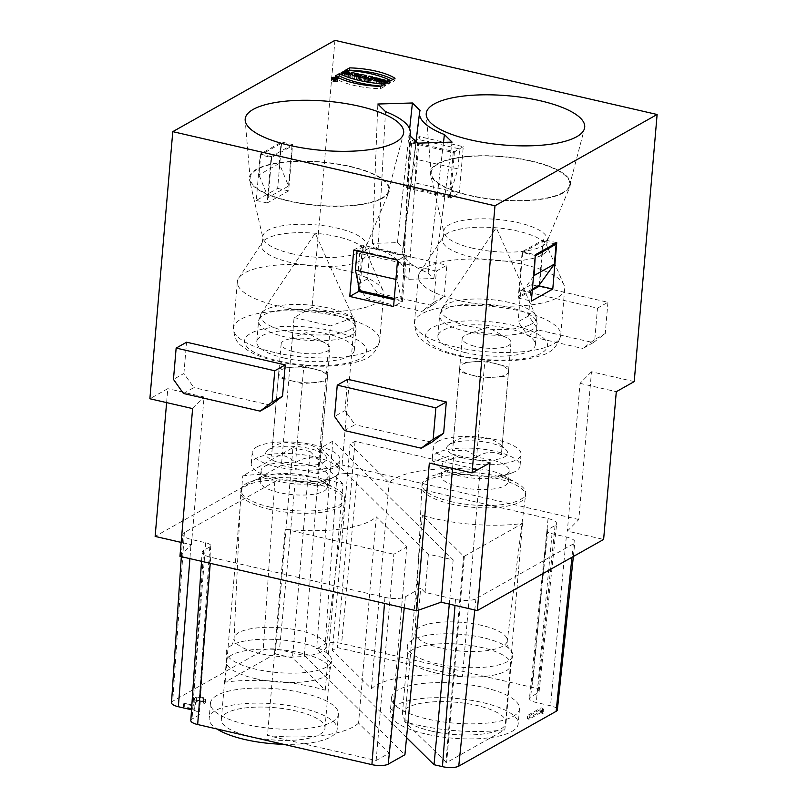 <?xml version="1.0" encoding="UTF-8"?>
<svg xmlns="http://www.w3.org/2000/svg" width="807" height="807" viewBox="0 0 807 807"><rect width="100%" height="100%" fill="white"/><g stroke="black" fill="none" stroke-linecap="round" stroke-linejoin="round"><path stroke-width="0.61" stroke-dasharray="4.04 3.03" d="M465.195 352.568A48.945 15.202 -175.1 0 1 437.828 336.337A48.945 15.202 -175.1 0 1 487.892 325.372A48.945 15.202 -175.1 0 1 535.364 344.7A48.945 15.202 -175.1 0 1 528.182 351.711A48.945 15.202 -175.1 0 1 465.195 352.568M284.145 358.026A48.945 15.202 -175.1 0 1 256.787 341.795A48.945 15.202 -175.1 0 1 306.852 330.82A48.945 15.202 -175.1 0 1 354.313 350.157A48.945 15.202 -175.1 0 1 347.141 357.168A48.945 15.202 -175.1 0 1 284.145 358.026M280.18 462.956A30.595 9.502 4.9 0 0 314.891 465.024A30.595 9.502 4.9 0 0 325.181 455.43A30.595 9.502 4.9 0 0 296.926 446.594A30.595 9.502 4.9 0 0 267.571 450.498A30.595 9.502 4.9 0 0 280.18 462.956M256.656 446.977A44.052 13.689 -175.1 0 1 306.569 443.537A44.052 13.689 -175.1 0 1 339.999 459.819A44.052 13.689 -175.1 0 1 276.851 466.91A44.052 13.689 -175.1 0 1 252.228 452.293A44.052 13.689 -175.1 0 1 256.656 446.977M292.8 351.489A24.472 7.606 -175.1 0 1 281.169 343.883A24.472 7.606 -175.1 0 1 285.819 339.959A24.472 7.606 -175.1 0 1 326.018 343.409A24.472 7.606 -175.1 0 1 329.932 348.059A24.472 7.606 -175.1 0 1 292.8 351.489M290.318 380.46A24.472 7.606 4.9 0 0 314.7 382.548A24.472 7.606 4.9 0 0 327.45 377.03L327.45 377.03A24.472 7.606 4.9 0 0 315.819 369.424A24.472 7.606 4.9 0 0 291.438 367.336A24.472 7.606 4.9 0 0 278.687 372.854L278.687 372.854A24.472 7.606 4.9 0 0 290.318 380.46L278.314 377.232L279.061 368.476L303.815 366.196L327.824 372.663L327.077 381.408L302.322 383.688L290.318 380.46M279.061 368.476L272.292 447.391C280.957 441.833 289.209 441.066 297.047 445.101L303.815 366.196M327.824 372.663L321.055 451.567L325.181 455.43M297.047 445.101C305.46 442.458 313.469 444.617 321.055 451.567L320.318 460.313C312.47 456.278 304.219 457.044 295.554 462.603C291.327 458.941 287.423 456.671 283.862 455.784L271.545 456.137L272.332 446.907L267.571 450.498M327.077 381.408L320.318 460.313M302.322 383.688L295.554 462.603M278.314 377.232L271.545 456.137M461.221 457.498A30.595 9.502 4.9 0 0 495.942 459.576A30.595 9.502 4.9 0 0 506.231 449.983A30.595 9.502 4.9 0 0 477.966 441.136A30.595 9.502 4.9 0 0 448.621 445.04A30.595 9.502 4.9 0 0 461.221 457.498M437.707 441.53A44.052 13.689 -175.1 0 1 487.61 438.08A44.052 13.689 -175.1 0 1 521.05 454.371A44.052 13.689 -175.1 0 1 457.892 461.453A44.052 13.689 -175.1 0 1 433.268 446.846A44.052 13.689 -175.1 0 1 437.707 441.53M473.85 346.032A24.472 7.606 -175.1 0 1 462.209 338.426A24.472 7.606 -175.1 0 1 466.86 334.502A24.472 7.606 -175.1 0 1 507.068 337.951A24.472 7.606 -175.1 0 1 510.982 342.612A24.472 7.606 -175.1 0 1 473.85 346.032M471.359 375.003A24.472 7.606 4.9 0 0 495.75 377.091A24.472 7.606 4.9 0 0 508.491 371.583A24.472 7.606 4.9 0 0 508.491 371.573A24.472 7.606 4.9 0 0 496.86 363.977A24.472 7.606 4.9 0 0 472.478 361.879A24.472 7.606 4.9 0 0 459.728 367.397L459.728 367.397A24.472 7.606 4.9 0 0 471.359 375.003L459.354 371.775L460.101 363.029L484.856 360.739L508.864 367.205L508.128 375.951L483.373 378.241L471.359 375.003M460.101 363.029L453.332 441.933C461.997 436.375 470.249 435.609 478.097 439.654L484.856 360.739M508.864 367.205L502.105 446.11L506.231 449.983M478.097 439.654C486.51 437.011 494.509 439.159 502.105 446.11L501.359 454.855C493.521 450.82 485.269 451.587 476.604 457.145C472.367 453.494 468.474 451.214 464.903 450.326L452.596 450.679L453.383 441.449L448.621 445.04M508.128 375.951L501.359 454.855M483.373 378.241L476.604 457.145M459.354 371.775L452.596 450.679M463.258 146.692L454.432 151.666L410.592 141.578L419.428 136.605L415.454 182.957L459.284 193.044L463.258 146.692L419.428 136.605M410.592 141.578L406.617 187.93L415.454 182.957M406.617 187.93L450.457 198.018L459.284 193.044M450.457 198.018L454.432 151.666M411.59 142.99L453.231 152.573L449.459 196.605L407.817 187.022L411.59 142.99L418.016 139.369L459.657 148.952L457.952 168.905L449.459 196.605M453.231 152.573L459.657 148.952M407.817 187.022L416.301 159.322L418.016 139.369M457.952 168.905L416.301 159.322M353.728 250.089L362.555 245.126L406.385 255.214L397.558 260.177M406.385 255.214L402.411 301.566L393.584 306.529M402.411 301.566L394.179 299.669M358.974 286.828L362.555 245.126M394.27 298.509L401.422 300.154L405.195 256.112L363.553 246.528L359.771 290.57M363.553 246.528L357.128 250.15L398.769 259.733L405.195 256.112M401.422 300.154L397.064 279.686L398.769 259.733M395.914 279.414L397.064 279.686M357.128 250.15L357.067 250.866M456.903 473.043A44.052 13.689 -175.1 0 1 439.321 466.809A44.052 13.689 -175.1 0 1 432.28 458.426A44.052 13.689 -175.1 0 1 477.33 448.561A44.052 13.689 -175.1 0 1 520.051 465.962A44.052 13.689 -175.1 0 1 511.678 473.013A44.052 13.689 -175.1 0 1 456.903 473.043M460.958 476.17A33.652 10.451 -175.1 0 1 447.532 471.409A33.652 10.451 -175.1 0 1 442.155 465.003A33.652 10.451 -175.1 0 1 476.574 457.468A33.652 10.451 -175.1 0 1 509.207 470.753A33.652 10.451 -175.1 0 1 502.811 476.15A33.652 10.451 -175.1 0 1 460.958 476.17M460.02 487.095A33.652 10.451 -175.1 0 1 441.217 475.938A33.652 10.451 -175.1 0 1 447.613 470.542A33.652 10.451 -175.1 0 1 502.882 475.283A33.652 10.451 -175.1 0 1 508.269 481.688A33.652 10.451 -175.1 0 1 460.02 487.095M451.133 501.651A52.001 16.16 -175.1 0 1 422.071 484.402A52.001 16.16 -175.1 0 1 431.947 476.069A52.001 16.16 -175.1 0 1 517.368 483.393A52.001 16.16 -175.1 0 1 525.69 493.289A52.001 16.16 -175.1 0 1 451.133 501.651M450.942 503.972A52.001 16.16 -175.1 0 1 421.859 486.924A52.001 16.16 -175.1 0 1 421.869 486.722A52.001 16.16 -175.1 0 1 475.061 475.071A52.001 16.16 -175.1 0 1 525.498 495.609A52.001 16.16 -175.1 0 1 525.478 495.801A52.001 16.16 -175.1 0 1 450.942 503.972M469.735 195.607A70.36 21.86 4.9 0 0 570.065 186.437A70.36 21.86 4.9 0 0 502.368 156.508A70.36 21.86 4.9 0 0 430.565 174.473A70.36 21.86 4.9 0 0 469.735 195.607M459.455 300.658A73.417 22.808 -175.1 0 1 418.419 276.307A73.417 22.808 -175.1 0 1 419.761 272.605A73.417 22.808 -175.1 0 1 493.511 259.854A73.417 22.808 -175.1 0 1 564.012 284.972A73.417 22.808 -175.1 0 1 564.708 288.845A73.417 22.808 -175.1 0 1 459.455 300.658M275.853 478.501A44.052 13.689 -175.1 0 1 258.28 472.266A44.052 13.689 -175.1 0 1 251.229 463.884A44.052 13.689 -175.1 0 1 296.29 454.008A44.052 13.689 -175.1 0 1 339.011 471.409A44.052 13.689 -175.1 0 1 330.638 478.47A44.052 13.689 -175.1 0 1 275.853 478.501M279.918 481.618A33.652 10.451 -175.1 0 1 266.492 476.866A33.652 10.451 -175.1 0 1 261.105 470.461A33.652 10.451 -175.1 0 1 295.523 462.915A33.652 10.451 -175.1 0 1 328.156 476.211A33.652 10.451 -175.1 0 1 321.761 481.597A33.652 10.451 -175.1 0 1 279.918 481.618M278.98 492.552A33.652 10.451 -175.1 0 1 260.167 481.396A33.652 10.451 -175.1 0 1 266.562 475.999A33.652 10.451 -175.1 0 1 321.842 480.74A33.652 10.451 -175.1 0 1 327.218 487.135A33.652 10.451 -175.1 0 1 278.98 492.552M270.093 507.109A52.001 16.16 -175.1 0 1 241.021 489.859A52.001 16.16 -175.1 0 1 250.906 481.527A52.001 16.16 -175.1 0 1 336.327 488.85A52.001 16.16 -175.1 0 1 344.65 498.746A52.001 16.16 -175.1 0 1 270.093 507.109M269.891 509.429A52.001 16.16 -175.1 0 1 240.809 492.371A52.001 16.16 -175.1 0 1 240.819 492.179A52.001 16.16 -175.1 0 1 294.02 480.518A52.001 16.16 -175.1 0 1 344.448 501.056A52.001 16.16 -175.1 0 1 344.428 501.258A52.001 16.16 -175.1 0 1 269.891 509.429M288.694 201.064A70.36 21.86 -175.1 0 1 249.524 179.931A70.36 21.86 -175.1 0 1 321.327 161.955A70.36 21.86 -175.1 0 1 389.024 191.895A70.36 21.86 -175.1 0 1 288.694 201.064M278.415 306.105A73.417 22.808 -175.1 0 1 237.369 281.764A73.417 22.808 -175.1 0 1 238.721 278.062A73.417 22.808 -175.1 0 1 312.47 265.301A73.417 22.808 -175.1 0 1 382.972 290.429A73.417 22.808 -175.1 0 1 383.668 294.303A73.417 22.808 -175.1 0 1 278.415 306.105M443.487 142.375L428.164 272.958A91.352 28.376 -175.1 0 1 402.663 250.12A91.352 28.376 -175.1 0 1 403.107 248.233L420.094 110.549M428.164 272.958L433.813 278.536L408.796 279.293L403.147 273.704A91.352 28.376 4.9 0 0 403.641 271.172A91.352 28.376 4.9 0 0 378.1 248.98L372.441 243.401L397.458 242.645L403.107 248.233M433.813 278.536L452.071 142.113M408.796 279.293L417.481 143.162M403.147 273.704L409.805 135.586M378.1 248.98L385.494 111.598M372.441 243.401L377.827 104.022M397.458 242.645L409.653 128.838M268.196 197.493L271.626 157.466L291.963 146.017L281.007 143.495L279.293 163.448L288.533 186.044L268.196 197.493L258.966 174.897L260.671 154.944L271.626 157.466M279.293 163.448L258.966 174.897M281.007 143.495L260.671 154.944M291.963 146.017L288.533 186.044M381.751 198.068A69.543 21.607 -175.1 0 1 289.047 200.862A69.543 21.607 -175.1 0 1 250.17 178.952A69.543 21.607 -175.1 0 1 321.307 162.207A69.543 21.607 -175.1 0 1 388.55 190.815A69.543 21.607 -175.1 0 1 381.751 198.068M562.792 192.621A69.543 21.607 -175.1 0 1 470.088 195.405A69.543 21.607 -175.1 0 1 431.21 173.495A69.543 21.607 -175.1 0 1 502.347 156.76A69.543 21.607 -175.1 0 1 569.601 185.368A69.543 21.607 -175.1 0 1 562.792 192.621M539.187 285.164L542.96 241.132L522.633 252.581L535.283 255.486M554.722 243.835L542.96 241.132M533.488 276.357L518.851 296.613L532.408 288.977M522.633 252.581L518.851 296.613M532.307 290.137L518.215 298.076L522.19 251.723L543.595 239.669L539.762 284.367M292.598 144.564L271.192 156.608L267.218 202.971L288.624 190.916L292.598 144.564L281.643 142.042L260.237 154.087L256.263 200.449L277.669 188.394L281.643 142.042M480.145 470.118L355.06 441.338L350.127 444.112L389.075 482.556A88.104 27.367 -175.1 0 1 480.145 470.118L462.461 676.397L337.376 647.607L332.444 650.392L371.391 688.825A88.104 27.367 -175.1 0 1 462.461 676.397M355.06 441.338L337.376 647.607M513.04 716.465A64.237 19.953 4.9 0 0 519.506 708.717A64.237 19.953 4.9 0 0 457.206 683.347A64.237 19.953 4.9 0 0 391.496 697.742A64.237 19.953 4.9 0 0 440.259 721.498A64.237 19.953 4.9 0 0 513.04 716.465M504.869 729.76A88.104 27.367 -175.1 0 1 404.69 721.69L446.675 762.534L504.869 729.76L522.553 523.491A88.104 27.367 -175.1 0 1 422.374 515.421L463.571 556.084L445.888 762.353M543.747 709.605L542.718 708.233L541.073 707.85L527.697 715.385L529.342 715.759L541.467 708.929L542.496 710.311L543.747 709.605L543.454 713.085L542.425 711.703L542.718 708.233M406.536 737.588L316.637 648.858L325.302 643.986A12.236 3.803 -175.1 0 1 341.603 643.492L532.297 687.372A12.236 3.803 -175.1 0 1 539.137 691.448A12.236 3.803 -175.1 0 1 537.906 692.9L530.683 696.976A12.236 3.803 4.9 0 0 529.453 698.428A12.236 3.803 4.9 0 0 536.292 702.504L550.535 705.782A12.236 3.803 -175.1 0 1 557.375 709.867M453.161 559.876L449.882 598.118L425.077 592.419L428.366 554.177L453.161 559.876L332.857 441.147L320.752 447.966L316.082 502.448L317.605 486.137L329.579 479.388L332.857 441.147M329.589 479.398L316.637 648.858M449.297 604.1L449.872 598.108M449.923 598.098L455.491 599.379A15.333 4.761 4.9 0 0 475.928 598.764L573.323 543.928A15.333 4.761 4.9 0 0 574.866 542.102A15.333 4.761 4.9 0 0 566.292 536.988L552.049 533.709A9.139 2.835 -175.1 0 1 546.944 530.663A9.139 2.835 -175.1 0 1 547.862 529.584L555.085 525.508A15.333 4.761 4.9 0 0 556.628 523.693A15.333 4.761 4.9 0 0 548.054 518.578L357.37 474.698A15.333 4.761 4.9 0 0 336.933 475.313L329.66 479.408M317.645 486.147L295.251 480.992A15.333 4.761 4.9 0 0 274.814 481.608L184.379 532.529A15.333 4.761 4.9 0 0 182.826 534.405A15.333 4.761 4.9 0 0 191.4 539.459L205.654 542.738A9.139 2.835 -175.1 0 1 210.758 545.754A9.139 2.835 -175.1 0 1 209.84 546.874L203.687 550.344A15.333 4.761 4.9 0 0 202.133 552.22A15.333 4.761 4.9 0 0 210.708 557.274L384.959 597.372A15.333 4.761 4.9 0 0 405.396 596.756L420.729 588.121L418.641 610.112M425.077 592.409L420.729 588.121M634.221 381.6L591.481 371.765L578.811 519.516L567.361 531.097L603.626 539.439M179.951 556.346L191.41 544.755L181.151 542.395M334.925 40.35L312.027 307.457L294.091 317.555L281.431 465.306L155.136 536.413M281.431 465.306L317.696 473.648L342.097 465.044L354.767 317.292L312.027 307.457M578.811 519.516L342.097 465.044M166.615 402.602L167.806 388.661L149.88 398.759M294.091 317.555L330.366 325.897L354.767 317.292M317.696 473.648L330.366 325.897M191.41 544.755L204.07 397.004L167.806 388.661M192.621 408.594L204.07 397.004M260.237 154.087L271.192 156.608M288.624 190.916L277.669 188.394M256.263 200.449L267.218 202.971M522.19 251.723L535.344 254.75M556.749 242.695L543.595 239.669M518.215 298.076L531.369 301.102M255.385 678.616A52.001 16.16 4.9 0 0 324.707 676.528A52.001 16.16 4.9 0 0 329.892 670.698A52.001 16.16 4.9 0 0 329.942 670.244A52.001 16.16 4.9 0 0 279.515 649.706A52.001 16.16 4.9 0 0 226.323 661.367A52.001 16.16 4.9 0 0 226.303 661.821A52.001 16.16 4.9 0 0 255.385 678.616M250.422 736.549A52.001 16.16 4.9 0 0 324.979 728.186A52.001 16.16 4.9 0 0 274.541 707.648A52.001 16.16 4.9 0 0 221.35 719.309A52.001 16.16 4.9 0 0 250.422 736.549M283.57 744.306A64.237 19.953 4.9 0 0 330.699 736.983A64.237 19.953 4.9 0 0 337.175 729.235A64.237 19.953 4.9 0 0 274.874 703.865A64.237 19.953 4.9 0 0 209.164 718.26A64.237 19.953 4.9 0 0 216.952 728.983M331.99 721.922A64.237 19.953 4.9 0 0 338.466 714.175A64.237 19.953 4.9 0 0 276.165 688.795A64.237 19.953 4.9 0 0 210.456 703.2A64.237 19.953 4.9 0 0 259.208 726.956A64.237 19.953 4.9 0 0 331.99 721.922M194.679 698.257L193.145 705.247L184.51 703.26L183.703 703.714L194.114 706.115L194.921 705.661L196.505 698.438A3.672 1.14 -175.1 0 1 200.328 697.672A3.672 1.14 -175.1 0 1 203.808 699.114A3.672 1.14 -175.1 0 1 203.445 699.558L205.089 699.931A5.508 1.715 4.9 0 0 205.634 699.276A5.508 1.715 4.9 0 0 200.408 697.107A5.508 1.715 4.9 0 0 194.679 698.257L194.376 701.737A5.508 1.715 -175.1 0 1 200.116 700.587A5.508 1.715 -175.1 0 1 205.341 702.746A5.508 1.715 -175.1 0 1 204.786 703.411L205.089 699.931M275.258 653.902L225.092 682.147A88.104 27.367 -175.1 0 1 325.261 690.217L292.487 657.866L275.258 653.902L292.941 447.633L242.776 475.878A88.104 27.367 -175.1 0 1 342.945 483.948L325.261 690.217M358.56 723.082A88.104 27.367 -175.1 0 1 267.49 735.52L376.143 760.517L389.095 753.224L358.56 723.082L376.244 516.813A88.104 27.367 -175.1 0 1 285.174 529.251L267.49 735.52M190.815 720.51A12.236 3.803 -175.1 0 1 192.056 719.007L198.209 715.547A12.236 3.803 4.9 0 0 199.44 714.044A12.236 3.803 4.9 0 0 192.601 710.009L191.541 709.767M171.508 702.695A12.236 3.803 -175.1 0 1 172.748 701.192L263.183 650.271A12.236 3.803 -175.1 0 1 279.494 649.786L304.35 655.506L404.912 754.747M304.35 655.506L316.082 502.448M320.752 447.966L428.366 554.177M389.095 753.224L406.778 546.954L376.244 516.813M376.143 760.517L393.826 554.248L406.778 546.954M285.174 529.251L393.826 554.248M225.092 682.147L242.776 475.878M342.945 483.948L310.17 451.597L292.487 657.866M310.17 451.597L292.941 447.633M193.145 705.247L192.843 708.728L194.376 701.737M204.786 703.411L203.142 703.038L203.445 699.558M203.142 703.038A3.672 1.14 4.9 0 0 203.515 702.594A3.672 1.14 4.9 0 0 200.025 701.152A3.672 1.14 4.9 0 0 196.202 701.919L194.618 709.141L193.811 709.585L194.114 706.115M194.921 705.661L194.618 709.141M183.703 703.714L183.401 707.194L193.811 709.585M184.51 703.26L184.208 706.74L192.843 708.728M183.401 707.194L184.208 706.74M436.436 673.159A52.001 16.16 4.9 0 0 505.757 671.071A52.001 16.16 4.9 0 0 510.932 665.24A52.001 16.16 4.9 0 0 510.992 664.797A52.001 16.16 4.9 0 0 460.555 644.258A52.001 16.16 4.9 0 0 407.364 655.909A52.001 16.16 4.9 0 0 407.343 656.363A52.001 16.16 4.9 0 0 436.436 673.159M431.463 731.102A52.001 16.16 4.9 0 0 506.019 722.739A52.001 16.16 4.9 0 0 455.592 702.201A52.001 16.16 4.9 0 0 402.4 713.852A52.001 16.16 4.9 0 0 431.463 731.102M511.749 731.535A64.237 19.953 4.9 0 0 518.215 723.778A64.237 19.953 4.9 0 0 455.915 698.408A64.237 19.953 4.9 0 0 390.205 712.803A64.237 19.953 4.9 0 0 438.968 736.559A64.237 19.953 4.9 0 0 511.749 731.535M490.01 462.804L453.736 454.462L429.334 463.067M452.545 468.403L453.736 454.462M591.481 371.765L580.031 383.345L567.361 531.097M580.031 383.345L616.296 391.688M183.431 393.483L193.862 387.602L183.895 373.5L173.465 379.371M183.895 373.5L186.578 342.208M270.577 405.255L193.862 387.602M344.528 430.555L354.959 424.674L344.993 410.571L334.562 416.442M344.993 410.571L347.676 379.28M431.674 442.327L354.959 424.674M593.296 342.632L582.856 348.513L594.809 339.444L605.24 333.563L593.296 342.632L538.501 330.023L528.535 315.91L518.094 321.791L528.06 335.904L582.856 348.513M528.06 335.904L538.501 330.023M520.777 290.5L531.208 284.629L607.923 302.282L597.493 308.153L520.777 290.5L518.094 321.791M531.208 284.629L528.535 315.91M607.923 302.282L605.24 333.563M594.809 339.444L597.493 308.153M433.712 302.373L444.143 296.492L432.189 305.56L421.758 311.441L433.712 302.373L436.395 271.081L446.826 265.21L444.143 296.492M432.189 305.56L377.394 292.951L367.427 278.849L370.11 247.557L446.826 265.21M367.427 278.849L356.997 284.72L366.963 298.832L421.758 311.441M366.963 298.832L377.394 292.951M436.395 271.081L359.68 253.428L356.997 284.72M359.68 253.428L370.11 247.557M543.454 713.085L542.203 713.781L542.496 710.311M542.203 713.781L541.174 712.41L541.467 708.929M541.174 712.41L529.039 719.239L529.342 715.759M529.039 719.239L527.395 718.866L527.697 715.385M527.395 718.866L540.781 711.33L541.073 707.85M540.781 711.33L542.425 711.703M404.69 721.69L422.374 515.421M463.571 556.084L464.358 556.255L446.675 762.534M464.358 556.255L522.553 523.491M350.127 444.112L332.444 650.392M371.391 688.825L389.075 482.556M507.351 661.639A52.869 16.422 -175.1 0 1 436.88 663.758A52.869 16.422 -175.1 0 1 407.303 646.689A52.869 16.422 -175.1 0 1 412.155 640.133A52.869 16.422 -175.1 0 1 461.402 634.373A52.869 16.422 -175.1 0 1 508.955 648.424A52.869 16.422 -175.1 0 1 512.616 655.718A52.869 16.422 -175.1 0 1 507.351 661.639M326.31 667.096A52.869 16.422 -175.1 0 1 255.829 669.215A52.869 16.422 -175.1 0 1 226.263 652.137A52.869 16.422 -175.1 0 1 231.115 645.59A52.869 16.422 -175.1 0 1 280.362 639.83A52.869 16.422 -175.1 0 1 327.904 653.882A52.869 16.422 -175.1 0 1 331.576 661.165A52.869 16.422 -175.1 0 1 326.31 667.096M345.81 71.833L345.608 74.153L347.272 74.859L340.998 75.132L349.613 75.071L344.226 73.306L342.461 74.305L344.498 74.779L345.608 74.153M344.7 72.459L344.498 74.779M342.652 71.984L342.461 74.305M344.307 72.368L344.226 73.306M341.19 72.812L340.998 75.132M341.926 73.064L341.795 74.678M358.54 74.022L358.338 76.342L354.677 78.4L352.054 77.795L352.134 76.231L350.147 77.361L348.19 76.907L352.276 74.95M354.878 76.08L354.677 78.4M356.442 75.202L356.381 75.888L358.338 76.342M354.344 77.038L354.404 75.969L354.344 77.038L356.381 75.888M351.902 74.153L351.852 74.849M348.392 74.587L348.19 76.907M350.339 75.041L350.147 77.361M352.336 73.911L352.134 76.231M352.245 75.475L352.054 77.795M331.616 80.014A3.289 1.019 -175.1 0 1 335.349 79.752A3.289 1.019 -175.1 0 1 337.851 80.972A3.289 1.019 -175.1 0 1 334.481 81.709A3.289 1.019 -175.1 0 1 331.284 80.407A3.289 1.019 -175.1 0 1 331.616 80.014M332.07 80.115A2.784 0.868 -175.1 0 1 335.228 79.903A2.784 0.868 -175.1 0 1 337.346 80.932A2.784 0.868 -175.1 0 1 334.491 81.557A2.784 0.868 -175.1 0 1 331.788 80.448A2.784 0.868 -175.1 0 1 332.07 80.115M335.298 75.949L335.107 78.269A43.83 13.618 4.9 0 0 380.48 88.709L384.667 86.349A52.132 16.201 -175.1 0 1 381.186 86.107M337.205 77.079L335.107 78.269M384.858 84.039L384.667 86.349M380.682 86.389L380.48 88.709M385.312 80.186L385.11 82.506L383.668 83.313L389.418 83.494L385.766 85.552L383.728 85.088L385.05 84.331L379.411 84.089L383.073 82.032L385.11 82.506M383.809 81.689L383.668 83.313M383.113 81.527L383.073 82.032M379.613 81.769L379.411 84.089M381.65 82.243L381.459 84.564M382.982 81.497L382.78 83.817M385.161 83.05L385.05 84.331M383.92 82.768L383.728 85.088M385.968 83.232L385.766 85.552M389.62 81.174L389.418 83.494M387.431 82.405L387.38 83.02M385.988 83.222L385.938 83.837M345.477 70.219L345.275 72.539L348.947 70.471M390.85 80.66L390.659 82.98A52.132 16.201 4.9 0 0 345.275 72.539M395.037 78.309L394.835 80.629L390.659 82.98M392.928 79.49A43.83 13.618 -175.1 0 1 394.835 80.629M362.121 74.849L361.919 77.169L358.268 79.227L356.22 78.753L359.882 76.695L361.919 77.169M358.469 76.907L358.268 79.227M359.932 76.08L359.882 76.695M356.422 76.433L356.22 78.753M365.702 77.865L365.5 80.186L364.623 80.69L359.357 79.479L361.849 79.348L363.947 78.168M364.814 78.37L364.623 80.69M364.038 78.188L363.896 79.812L365.5 80.186M366.862 75.939L366.66 78.259L363.896 79.812M364.673 77.169L364.623 77.785L366.66 78.259M361.99 77.724L361.849 79.348M364.038 78.118L364.623 77.785M360.376 77.351L360.245 78.975M359.549 77.159L359.357 79.479M369.687 79.49L369.545 81.114L370.322 80.68L368.567 80.71L369.545 81.114M370.403 79.651L370.322 80.68M374.559 77.714L374.357 80.024L370.695 82.082L367.649 81.386A2.673 0.827 -175.1 0 1 366.156 80.498A2.673 0.827 -175.1 0 1 368.406 79.873L368.506 78.683M370.897 79.772L370.695 82.082M372.37 78.945L372.309 79.56L374.357 80.024M371.038 79.691L370.988 80.307L372.309 79.56M370.877 79.762L370.897 80.296M368.567 76.332L368.365 78.652M368.738 78.733L370.453 79.126M368.456 79.207L368.406 79.873M376.496 81.003L376.385 82.344L376.738 81.537L378.251 81.89L376.385 82.344M378.362 80.559L378.251 81.89M376.94 79.227L376.738 81.537M380.42 80.064L380.299 81.396L382.347 81.87L376.193 83.353L373.923 82.828L374.872 80.68M382.538 79.55L382.347 81.87M379.411 80.307L379.29 81.638L380.299 81.396M377.091 79.257L376.93 81.093L379.29 81.638M377.323 78.35L376.93 81.093M376.536 80.529L377.121 80.66M374.125 80.508L373.923 82.828M376.385 81.033L376.193 83.353M334.653 78.955L334.461 81.093L333.503 80.771L334.461 81.093M335.076 78.904L334.905 80.851M336.448 78.138L336.247 80.458L334.734 80.629L334.209 79.984L332.998 80.73L334.693 81.325L336.247 80.458M334.895 79.005L334.693 81.325M334.411 78.37L334.219 80.529M334.401 77.664L334.209 79.984M334.855 78.471L334.713 80.105M334.915 78.491L334.734 80.629M335.298 78.783L335.127 80.72M335.964 78.41L335.793 80.347M459.839 355.584A61.181 19.005 4.9 0 0 547.428 343.903A61.181 19.005 4.9 0 0 452.515 322.064A61.181 19.005 4.9 0 0 459.839 355.584M278.798 361.042A61.181 19.005 4.9 0 0 366.388 349.36A61.181 19.005 4.9 0 0 271.475 327.521A61.181 19.005 4.9 0 0 278.798 361.042M455.481 347.01A73.417 22.808 -175.1 0 1 414.445 322.659A73.417 22.808 -175.1 0 1 489.536 306.206A73.417 22.808 -175.1 0 1 560.734 335.198A73.417 22.808 -175.1 0 1 455.481 347.01M472.892 248.263A51.92 16.13 -175.1 0 1 443.991 232.668A51.92 16.13 -175.1 0 1 496.981 219.403A51.92 16.13 -175.1 0 1 546.944 241.495A51.92 16.13 -175.1 0 1 472.892 248.263M471.802 257.1A52.727 16.382 -175.1 0 1 443.295 236.955A52.727 16.382 -175.1 0 1 496.265 227.796A52.727 16.382 -175.1 0 1 546.894 245.842A52.727 16.382 -175.1 0 1 525.761 259.804A52.727 16.382 -175.1 0 1 471.802 257.1M440.985 648.082A46.231 14.365 -175.1 0 1 415.131 632.93A46.231 14.365 -175.1 0 1 462.431 622.389A46.231 14.365 -175.1 0 1 507.25 640.829A46.231 14.365 -175.1 0 1 440.985 648.082M274.441 352.467A73.417 22.808 -175.1 0 1 233.394 328.116A73.417 22.808 -175.1 0 1 308.496 311.663A73.417 22.808 -175.1 0 1 379.693 340.655A73.417 22.808 -175.1 0 1 274.441 352.467M291.852 253.711A51.92 16.13 -175.1 0 1 262.941 238.115A51.92 16.13 -175.1 0 1 315.93 224.86A51.92 16.13 -175.1 0 1 365.894 246.942A51.92 16.13 -175.1 0 1 291.852 253.711M290.762 262.557A52.727 16.382 -175.1 0 1 262.245 242.413A52.727 16.382 -175.1 0 1 315.214 233.253A52.727 16.382 -175.1 0 1 365.843 251.3A52.727 16.382 -175.1 0 1 344.72 265.261A52.727 16.382 -175.1 0 1 290.762 262.557M259.945 653.539A46.231 14.365 -175.1 0 1 234.08 638.377A46.231 14.365 -175.1 0 1 281.391 627.846A46.231 14.365 -175.1 0 1 326.21 646.276A46.231 14.365 -175.1 0 1 259.945 653.539M455.491 599.379L455.017 605.421M474.778 609.961L475.928 598.764M573.323 543.928L571.951 557.274M566.292 536.988L550.535 705.782M552.049 533.709L536.292 702.504M547.862 529.584L530.683 696.976M555.085 525.508L537.906 692.9M548.054 518.578L532.297 687.372M357.37 474.698L341.603 643.492M336.933 475.313L325.302 643.986M405.396 596.756L404.246 607.953M295.251 480.992L279.494 649.786M274.814 481.608L263.183 650.271M184.379 532.529L172.748 701.192M191.4 539.459L189.907 558.636M205.654 542.738L192.601 710.009M209.84 546.874L198.209 715.547M203.687 550.344L192.056 719.007M210.708 557.274L210.244 563.306M384.959 597.372L384.495 603.404M196.202 701.919L196.505 698.438M369.202 79.379L369.071 81.013M370.04 78.249L369.848 80.569M367.851 79.066L367.649 81.386M334.431 78.37L334.229 80.69M333.967 78.793L333.785 80.942M333.765 78.753L333.563 81.063M348.221 330.598A47.563 14.778 -175.1 0 1 290.49 332.181A47.563 14.778 -175.1 0 1 261.317 313.207A47.563 14.778 -175.1 0 1 309.061 304.996A47.563 14.778 -175.1 0 1 354.717 321.216A47.563 14.778 -175.1 0 1 348.221 330.598M348.927 336.267A48.945 15.202 -175.1 0 1 293.466 338.617A48.945 15.202 -175.1 0 1 258.573 320.883A48.945 15.202 -175.1 0 1 308.647 309.918A48.945 15.202 -175.1 0 1 356.109 329.246A48.945 15.202 -175.1 0 1 348.927 336.267M529.261 325.14A47.563 14.778 -175.1 0 1 471.54 326.724A47.563 14.778 -175.1 0 1 442.367 307.76A47.563 14.778 -175.1 0 1 490.111 299.538A47.563 14.778 -175.1 0 1 535.757 315.759A47.563 14.778 -175.1 0 1 529.261 325.14M529.977 330.809A48.945 15.202 -175.1 0 1 474.516 333.17A48.945 15.202 -175.1 0 1 439.623 315.436A48.945 15.202 -175.1 0 1 489.688 304.461A48.945 15.202 -175.1 0 1 537.149 323.799A48.945 15.202 -175.1 0 1 529.977 330.809M326.018 343.409L306.7 332.595L285.819 339.959M281.169 343.883L278.687 372.854M329.932 348.059L327.45 377.03M507.068 337.951L487.741 327.138L466.86 334.502M462.209 338.426L459.728 367.397M510.982 342.612L508.491 371.583M564.708 288.845L560.734 335.198C557.889 346.122 551.423 352.851 541.336 355.373C532.368 358.5 521.443 360.275 508.551 360.709C491.372 361.213 474.556 359.619 458.094 355.917C446.785 353.345 437.364 349.925 429.828 345.668L421.839 339.868C417.552 336.842 415.091 331.112 414.445 322.659L418.419 276.307M502.811 476.15L511.678 473.013M447.532 471.409L439.321 466.809M442.155 465.003L441.217 475.938M509.207 470.753L508.269 481.688M447.613 470.542L431.947 476.069M502.882 475.283L517.368 483.393M422.071 484.402L421.869 486.722M525.69 493.289L525.498 495.609M564.012 284.972L546.894 245.842L546.944 241.495L570.065 186.437M419.761 272.605L443.295 236.955L443.991 232.668L430.565 174.473M433.268 446.846L432.28 458.426M521.05 454.371L520.051 465.962M508.955 648.424L509.136 648.596C508.128 648.243 507.502 645.65 507.25 640.829L525.478 495.801M412.155 640.133L411.953 640.264C413.002 640.082 414.052 637.641 415.131 632.93L421.859 486.924M383.668 294.303L379.693 340.655C376.849 351.58 370.373 358.308 360.285 360.83C351.327 363.957 340.393 365.732 327.501 366.156C310.332 366.671 293.506 365.067 277.043 361.375C265.735 358.792 256.313 355.383 248.778 351.126L240.789 345.315C236.512 342.299 234.05 336.559 233.394 328.116L237.369 281.764M321.761 481.597L330.638 478.47M266.492 476.866L258.28 472.266M261.105 470.461L260.167 481.396M328.156 476.211L327.218 487.135M266.562 475.999L250.906 481.527M321.842 480.74L336.327 488.85M241.021 489.859L240.819 492.179M344.65 498.746L344.448 501.056M382.972 290.429L365.843 251.3L365.894 246.942L389.024 191.895M238.721 278.062L262.245 242.413L262.941 238.115L249.524 179.931M252.228 452.293L251.229 463.884M339.999 459.819L339.011 471.409M327.904 653.882L328.086 654.043C327.087 653.7 326.462 651.108 326.21 646.276L344.428 501.258M231.115 645.59L230.903 645.711C231.952 645.539 233.011 643.098 234.08 638.377L240.809 492.371M410.238 136.02L403.641 271.172M415.988 141.689L402.663 250.12M388.55 190.815L403.45 133.891M250.17 178.952L245.187 120.324M569.601 185.368L584.49 128.444M431.21 173.495L426.227 114.876M573.363 556.477L574.866 542.102M546.944 530.663L529.453 698.428M539.137 691.448L556.628 523.693M324.979 728.186L329.942 670.244M221.35 719.309L226.323 661.367M210.456 703.2L209.164 718.26M338.466 714.175L337.175 729.235M181.333 556.659L182.826 534.405M210.758 545.754L199.44 714.044M201.528 561.309L202.133 552.22M205.634 699.276L205.341 702.746M203.515 702.594L203.808 699.114M506.019 722.739L510.992 664.797M402.4 713.852L407.364 655.909M391.496 697.742L390.205 712.803M519.506 708.717L518.215 723.778M510.932 665.24L512.616 655.718M407.343 656.363L407.303 646.689M329.892 670.698L331.576 661.165M226.303 661.821L226.263 652.137M349.814 72.751L349.613 75.071M347.363 73.77L347.272 74.859M337.851 80.972L338.052 78.652M331.284 80.407L331.485 78.087M337.346 80.932L337.497 79.157M331.788 80.448L331.939 78.683M368.567 80.71L368.698 79.257M366.156 80.498L366.358 78.178M333.503 80.771L333.674 78.723M332.998 80.73L333.2 78.41M354.313 350.157L356.109 329.246L354.717 321.216L315.224 233.193L261.317 313.207L258.573 320.883L256.787 341.795M535.364 344.7L537.149 323.799L535.757 315.759L496.265 227.735L442.367 307.76L439.623 315.436L437.828 336.337"/><path stroke-width="1.21" d="M380.5 79.076L375.285 77.876L374.125 80.508L376.385 81.033L382.538 79.55L375.285 77.876L374.125 80.508L376.385 81.033L382.538 79.55L380.5 79.076L380.42 80.064M371.089 77.966L371.059 76.907L368.567 76.332L368.597 77.553A2.673 0.827 4.9 0 0 366.378 78.077A2.673 0.827 4.9 0 0 367.851 79.066L370.897 79.772L374.559 77.714L372.511 77.24L371.089 77.966L371.059 76.907L368.567 76.332L368.597 77.553A2.673 0.827 4.9 0 0 366.358 78.178A2.673 0.827 4.9 0 0 367.851 79.066L370.897 79.772L374.559 77.714L372.511 77.24L371.18 77.997L370.988 80.307M364.088 77.502L366.862 75.939L364.825 75.475L362.05 77.028L359.549 77.159L364.814 78.37L365.702 77.865L364.088 77.502L366.862 75.939L364.825 75.475L362.05 77.028L359.549 77.159L364.814 78.37L365.702 77.865L364.088 77.502L364.038 78.188M360.083 74.375L356.422 76.433L358.469 76.907L362.121 74.849L360.083 74.375L356.422 76.433L358.469 76.907L362.121 74.849L360.083 74.375L359.932 76.08M349.653 67.869L345.477 70.219A52.132 16.201 -175.1 0 1 390.85 80.66L395.037 78.309A43.83 13.618 4.9 0 0 349.653 67.869L345.477 70.219A52.132 16.201 -175.1 0 1 390.85 80.66L395.037 78.309A43.83 13.618 4.9 0 0 349.653 67.869L349.451 70.189A43.83 13.618 -175.1 0 1 392.928 79.49M383.87 80.993L385.312 80.186L383.264 79.711L379.613 81.769L381.65 82.243L382.982 81.497L385.252 82.021L383.92 82.768L385.968 83.232L389.62 81.174L387.582 80.71L386.139 81.517L383.87 80.993L385.312 80.186L383.264 79.711L379.613 81.769L385.252 82.021L383.92 82.768L385.968 83.232L389.62 81.174L383.87 80.993L383.809 81.689M331.818 77.694A3.289 1.019 4.9 0 0 331.485 78.087A3.289 1.019 4.9 0 0 334.683 79.389A3.289 1.019 4.9 0 0 338.052 78.652A3.289 1.019 4.9 0 0 335.551 77.432A3.289 1.019 4.9 0 0 331.818 77.694A3.289 1.019 4.9 0 0 334.996 79.419A3.289 1.019 4.9 0 0 337.487 78.007A3.289 1.019 4.9 0 0 331.818 77.694M356.583 73.578L354.545 74.728L354.636 73.124L352.044 72.529L348.392 74.587L350.339 75.041L352.336 73.911L352.245 75.475L354.878 76.08L358.54 74.022L356.583 73.578L354.545 74.728L354.636 73.124L352.044 72.529L348.392 74.587L350.339 75.041L352.336 73.911L352.245 75.475L354.878 76.08L358.54 74.022L356.583 73.578L356.442 75.202M341.986 72.358C346.596 73.407 347.867 73.225 345.81 71.833L344.7 72.459L342.652 71.984L344.428 70.986C354.354 71.692 347.494 75.586 341.19 72.812L347.474 72.549L345.81 71.833L344.7 72.459L342.652 71.984L344.428 70.986L349.814 72.751L341.986 72.358L341.926 73.064M395.662 142.183A79.54 24.714 -175.1 0 1 307.608 148.72A79.54 24.714 -175.1 0 1 245.187 120.324A79.54 24.714 -175.1 0 1 326.542 101.178A79.54 24.714 -175.1 0 1 403.45 133.891A79.54 24.714 -175.1 0 1 395.662 142.183M576.702 136.736A79.54 24.714 -175.1 0 1 488.659 143.273A79.54 24.714 -175.1 0 1 426.227 114.876A79.54 24.714 -175.1 0 1 507.583 95.72A79.54 24.714 -175.1 0 1 584.49 128.444A79.54 24.714 -175.1 0 1 576.702 136.736M420.094 110.549A86.268 26.802 4.9 0 0 419.549 112.667A86.268 26.802 4.9 0 0 444.405 134.547L452.071 142.113L417.481 143.162L409.805 135.586A86.268 26.802 4.9 0 0 410.4 132.862A86.268 26.802 4.9 0 0 385.494 111.598L377.827 104.022L412.417 102.983L420.094 110.549M477.341 610.556L441.076 602.204L416.674 610.808L179.951 556.346L192.621 408.594L149.88 398.759L172.779 131.652L494.973 205.785L472.075 472.892L490.01 462.804L477.341 610.556L603.626 539.439L616.296 391.688L634.221 381.6L657.12 114.493L494.973 205.785M657.12 114.493L334.925 40.35L172.779 131.652M339.485 73.598A52.132 16.201 4.9 0 0 384.858 84.039L380.682 86.389A43.83 13.618 -175.1 0 1 335.298 75.949L339.485 73.598A52.132 16.201 4.9 0 0 384.858 84.039L380.682 86.389A43.83 13.618 -175.1 0 1 335.298 75.949L339.485 73.598L339.283 75.908L337.205 77.079M353.728 250.089L397.558 260.177L393.584 306.529L349.754 296.451L353.728 250.089M394.179 299.669L358.58 291.478L349.754 296.451M358.58 291.478L358.974 286.828M357.067 250.866L355.413 270.103L359.771 290.57L394.27 298.509M355.413 270.103L395.914 279.414M444.405 134.547L443.487 142.375M409.653 128.838L412.417 102.983M532.408 288.977L539.187 285.164L554.399 264.101L556.114 244.158L554.722 243.835M535.283 255.486L534.073 275.55L533.488 276.357M534.073 275.55L554.399 264.101M535.777 255.607L556.114 244.158M539.762 284.367L539.621 286.021L532.307 290.137M573.363 556.477L557.375 709.867A12.236 3.803 -175.1 0 1 556.144 711.32L458.749 766.156A12.236 3.803 -175.1 0 1 442.438 766.65L434.015 764.713L406.536 737.588M434.015 764.713L449.297 604.1M181.151 542.395L155.136 536.413L166.615 402.602M535.344 254.75L556.749 242.695L552.775 289.047L531.369 301.102L535.344 254.75M552.775 289.047L539.621 286.021M216.952 728.983A64.237 19.953 4.9 0 0 283.57 744.306M418.641 610.112L404.912 754.747L388.217 764.148A12.236 3.803 -175.1 0 1 371.906 764.643L197.665 724.545A12.236 3.803 -175.1 0 1 190.815 720.51L201.528 561.309M191.541 709.767L178.347 706.73A12.236 3.803 -175.1 0 1 171.508 702.695L181.333 556.659M416.674 610.808L429.334 463.067L472.075 472.892M441.076 602.204L452.545 468.403M173.465 379.371L183.431 393.483L260.136 411.136L272.09 402.068L274.773 370.776L176.148 348.079L173.465 379.371M274.773 370.776L285.214 364.905L186.578 342.208L176.148 348.079M272.09 402.068L282.531 396.197L270.577 405.255L260.136 411.136M285.214 364.905L282.531 396.197M446.311 401.977L347.676 379.28L337.245 385.151L334.562 416.442L344.528 430.555L421.244 448.208L433.188 439.139L435.871 407.848L446.311 401.977L443.628 433.258L431.674 442.327L421.244 448.208M337.245 385.151L435.871 407.848M433.188 439.139L443.628 433.258M344.428 70.986L344.307 72.368M354.545 74.728L354.636 73.124M352.044 72.529L351.902 74.153M352.276 74.95L354.434 75.444M332.272 77.795A2.784 0.868 4.9 0 0 331.99 78.138A2.784 0.868 4.9 0 0 334.693 79.237A2.784 0.868 4.9 0 0 337.548 78.612A2.784 0.868 4.9 0 0 335.43 77.583A2.784 0.868 4.9 0 0 332.272 77.795A2.784 0.868 4.9 0 0 334.955 79.257A2.784 0.868 4.9 0 0 337.074 78.067A2.784 0.868 4.9 0 0 332.272 77.795M381.186 86.107A52.132 16.201 -175.1 0 1 339.283 75.908M383.264 79.711L383.113 81.527M385.252 82.021L385.161 83.05M387.582 80.71L387.431 82.405M386.139 81.517L385.988 83.222M348.947 70.471L349.451 70.189M364.825 75.475L364.673 77.169M362.05 77.028L361.99 77.724M360.436 76.655L360.376 77.351M369.747 78.804L370.514 78.36L368.769 78.4L370.514 78.36L369.687 79.49M370.514 78.36L370.403 79.651M372.511 77.24L372.37 78.945M371.059 76.907L370.877 79.762M368.597 77.553L368.456 79.207M378.453 79.57L376.94 79.227L376.587 80.024L378.453 79.57L376.94 79.227L376.587 80.024L378.453 79.57L378.362 80.559M376.587 80.024L376.496 81.003M379.492 79.318L379.411 80.307M375.285 77.876L375.084 80.196L376.536 80.529M335.994 78.027L334.895 79.005L333.765 78.753L334.401 77.664L335.329 78.41L336.448 78.138L334.895 79.005L333.2 78.41L334.401 77.664L335.964 78.41M335.107 78.531L333.705 78.45L335.076 78.904M334.915 77.785L334.855 78.471M455.017 605.421L442.438 766.65M458.749 766.156L474.778 609.961M571.951 557.274L556.144 711.32M404.246 607.953L388.217 764.148M189.907 558.636L178.347 706.73M210.244 563.306L197.665 724.545M384.495 603.404L371.906 764.643M369.263 78.693L369.202 79.379M410.4 132.862L410.238 136.02M419.549 112.667L415.988 141.689M347.474 72.549L347.363 73.77M337.497 79.157L337.548 78.612M331.939 78.683L331.99 78.138M368.698 79.257L368.769 78.4"/></g></svg>
